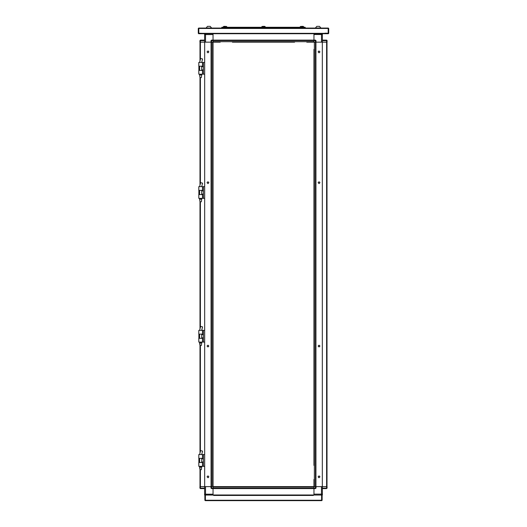 <?xml version="1.0" encoding="UTF-8"?>
<svg xmlns="http://www.w3.org/2000/svg" width="527" height="527" viewBox="0 0 527 527"><rect width="100%" height="100%" fill="white"/><g stroke="black" fill="none" stroke-linecap="round" stroke-linejoin="round"><path stroke-width="0.79" d="M198.811 458.325L202.473 458.325L202.473 454.537L198.811 454.537L198.811 458.325M202.473 466.303L198.811 466.303L198.811 462.508L202.473 462.508L202.473 466.303L203.442 466.303L203.442 454.537L204.693 454.537M198.811 190.399L202.473 190.399L202.473 186.604L198.811 186.604L198.811 190.399M202.473 198.369L198.811 198.369L198.811 194.582L202.473 194.582L202.473 198.369L203.442 198.369L203.442 186.604L204.693 186.604M213.06 67.1L213.06 69.452M213.06 118.997L213.06 122.132M213.06 145.531L213.06 147.883M213.06 171.677L213.06 174.029M213.06 197.823L213.06 200.174M213.06 223.968L213.06 226.32M213.06 250.114L213.06 252.466M213.06 276.26L213.06 278.612M213.06 302.406L213.06 304.758M213.06 328.552L213.06 330.903M213.06 354.697L213.06 357.049M213.06 380.837L213.06 383.195M213.06 406.982L213.06 409.341M213.06 433.128L213.06 435.48M213.06 72.192L213.06 69.841L213.06 72.192M213.06 90.499L213.06 72.851M213.06 98.338L213.06 95.598L213.06 98.338M213.06 142.791L213.06 145.142L213.06 142.791M213.06 150.63L213.06 148.278L213.06 150.63M213.06 168.93L213.06 171.288L213.06 168.93M213.06 176.776L213.06 174.424L213.06 176.776M213.06 195.076L213.06 197.434L213.06 195.076M213.06 202.921L213.06 200.57L213.06 202.921M213.06 221.221L213.06 223.573L213.06 221.221M213.06 229.067L213.06 226.715L213.06 229.067M213.06 247.367L213.06 249.719L213.06 247.367M213.06 255.213L213.06 252.861L213.06 255.213M213.06 273.513L213.06 275.865L213.06 273.513M213.06 281.359L213.06 279.007L213.06 281.359M213.06 299.659L213.06 302.011L213.06 299.659M213.06 307.505L213.06 305.146L213.06 307.505M213.06 325.805L213.06 328.156L213.06 325.805M213.06 333.65L213.06 331.292L213.06 333.65M213.06 351.95L213.06 354.302L213.06 351.95M213.06 359.789L213.06 357.438L213.06 359.789M213.06 378.096L213.06 360.448M213.06 385.935L213.06 383.584L213.06 385.935M213.06 404.242L213.06 406.594L213.06 404.242M213.06 412.081L213.06 409.729L213.06 412.081M213.06 430.388L213.06 432.739L213.06 430.388M213.06 438.227L213.06 435.875L213.06 438.227M213.06 460.453L213.06 461.006M213.06 461.626L213.06 465.42M213.04 40.625L211.538 40.625L211.538 40.105L213.04 40.105L213.06 42.127L213.04 486.599L313.96 486.599L313.94 479.669M213.06 63.306L213.06 63.958L213.06 63.306M211.604 28.076L328.341 28.076L328.729 28.471L328.729 33.3L328.341 33.695L324.81 33.695L324.81 33.175L328.209 33.175L328.209 28.471L198.791 28.471L198.791 33.175L202.19 33.306L198.659 33.3L198.791 28.076L328.209 28.076L328.341 33.306L324.81 33.3L324.81 33.695L202.19 33.695L202.19 33.3L202.19 33.695L198.659 33.695L198.271 33.3L198.271 28.471L198.659 28.076L211.604 28.076L210.227 26.35L207.486 26.35L206.11 27.977L211.604 27.977L210.227 26.35M213.04 33.695L313.96 33.695M204.608 40.625L199.904 40.625L199.904 42.127L220.227 42.127M313.96 40.625L313.96 40.105L315.462 40.105L315.462 40.625L313.96 40.625L313.96 42.127L306.773 42.127M326.984 40.296L327.096 42.127L322.307 42.127L322.307 486.599L313.96 486.599L313.96 488.101L315.989 488.101L315.989 486.599L321.477 486.599L321.477 494.115L322.392 494.115L322.307 486.599M322.392 488.101L327.096 488.101L327.096 486.599L322.392 486.599L326.595 486.599L326.595 42.127L322.392 42.127L322.392 34.545L321.477 34.545L321.477 42.127L307.03 42.127M322.392 40.625L322.392 40.105L326.575 40.105L326.575 40.625L322.392 40.625L322.392 42.127M263.5 26.798L265.331 26.89L263.5 26.798M264.673 26.376L265.186 26.719L264.673 26.376L261.8 26.719L262.327 26.376M263.184 26.376L263.816 26.376M226.768 27.292L223.237 27.16L223.277 26.798L226.768 26.719M226.241 26.376L226.755 26.719L223.896 26.376L223.237 26.89L226.854 26.798M224.752 26.376L225.378 26.376M318.143 27.977L320.89 27.977L319.514 26.35L316.773 26.35L315.396 27.977L318.143 27.977M303.631 27.292L300.232 27.292L300.146 26.798L303.723 26.798L303.104 26.376L300.232 26.719L300.759 26.376M301.622 26.376L302.248 26.376M238.533 42.127L236.175 42.127M264.679 42.127L262.321 42.127M290.825 42.127L288.467 42.127M258.922 42.127L241.933 42.127M285.067 42.127L268.078 42.127M294.613 42.127L232.387 42.127M313.96 40.171L213.04 40.171L313.96 40.171L313.96 40.586L213.04 40.586L213.04 41.712L313.96 41.712L313.96 40.586M198.811 66.211L202.473 66.211L202.473 62.417L198.811 62.417L198.811 66.211M202.473 74.182L198.811 74.182L198.811 70.394L202.473 70.394L202.473 74.182L203.442 74.182L203.442 62.417L204.693 62.417M313.96 488.555L213.04 488.555L213.04 488.14L313.96 488.14L313.96 487.014L213.04 487.014L213.04 488.14M315.482 486.599L315.482 42.127L314.355 42.127L314.355 486.599L315.462 486.599L315.462 488.621L313.96 488.621L313.96 488.101M313.96 495.031L213.04 495.031M213.04 488.101L213.04 488.621L211.538 488.621L211.011 488.101L211.538 488.101L211.538 488.621L211.011 488.101L211.011 486.599L212.644 486.599L212.644 42.127L211.518 42.127L211.518 486.599L213.04 486.599L213.04 488.101L211.538 488.101L211.538 486.599M200.405 469.715L200.405 486.599L204.693 486.599L204.693 42.127M199.904 486.599L204.608 486.599L204.608 488.101L199.904 488.101L199.904 486.599L199.904 488.14L200.425 488.621L200.425 486.599M198.811 334.138L202.473 334.138L202.473 330.35L198.811 330.35L198.811 334.138M202.473 342.115L198.811 342.115L198.811 338.321L202.473 338.321L202.473 342.115L203.442 342.115L203.442 330.35L204.693 330.35M201.689 74.986L201.294 77.594L199.99 77.594L199.99 185.082L199.99 77.594L199.595 74.986L201.689 74.986L201.689 74.182M201.689 342.912L201.294 345.528L199.99 345.528L199.595 342.912L201.689 342.912L201.689 342.115M313.94 461.626L313.94 459.274M313.94 435.48L313.94 429.729M313.94 412.081L313.94 386.594M313.94 383.195L313.94 380.837M313.94 357.049L313.94 354.697M313.94 330.903L313.94 328.552M313.94 304.758L313.94 302.406M313.94 277.992L313.94 276.879M313.94 252.466L313.94 250.114M313.94 226.32L313.94 223.968M313.94 202.921L313.94 199.002M313.94 174.029L313.94 171.677M313.94 147.883L313.94 145.531M313.94 121.118L313.94 120.011M313.94 98.338L313.94 90.499M313.94 68.826L313.94 67.719M313.94 458.885L313.94 438.879M313.94 360.448L313.94 380.448M313.94 354.302L313.94 334.302M313.94 308.157L313.94 328.156M313.94 299.659L313.94 302.011M313.94 282.011L313.94 278.612M313.94 276.26L313.94 272.861M313.94 255.213L313.94 252.861M313.94 247.367L313.94 249.719M313.94 229.719L313.94 226.715M313.94 221.221L313.94 223.573M313.94 195.076L313.94 198.442M313.94 174.424L313.94 194.423M313.94 168.93L313.94 171.288M313.94 150.63L313.94 148.278M313.94 142.791L313.94 145.142M313.94 116.645L313.94 119.385M313.94 72.851L313.94 69.452M313.94 67.1L313.94 49.321M313.94 465.42L313.94 50.625M313.94 124.484L313.94 121.744M201.689 467.1L201.294 469.715L199.99 469.715L199.595 467.1L201.689 467.1L201.689 466.303M201.689 199.173L201.294 201.788L199.99 201.788L199.99 328.828L199.99 201.788L199.595 199.173L201.689 199.173L201.689 198.369M211.538 42.127L211.538 40.625L211.011 40.625L211.538 40.105L213.04 40.105L213.04 34.611L204.608 34.611L204.608 42.127L200.405 42.127L200.405 59.208M211.538 40.105L211.011 40.625L211.011 42.127L205.523 42.127L205.523 33.695L204.608 34.611L204.608 33.761L205.181 33.761M200.425 42.127L200.425 40.105L204.608 40.105L200.425 40.105L199.904 40.625L200.425 40.105M322.307 42.127L315.989 42.127L315.989 40.625L315.462 40.625L315.462 42.127M327.096 42.127L327.096 40.625L326.575 40.625L326.575 42.127M321.477 33.695L321.477 34.545L313.96 34.545L313.96 40.105L313.96 33.761M261.669 27.16L265.331 26.89M224.542 28.076L222.585 28.043L222.71 27.681M304.415 28.076L224.542 28.043L224.542 27.681M302.458 28.076L302.458 27.681M300.1 27.16L303.723 26.798M313.96 494.965L313.96 488.621L313.96 494.115L321.477 494.115L321.477 495.031L322.392 494.115L322.392 494.965L321.819 494.965M326.575 486.599L326.575 488.621L322.392 488.621L326.575 488.621L327.096 488.101L326.575 488.621M204.608 486.599L204.608 494.181L213.04 494.181L213.04 488.621L213.04 494.965M205.523 495.031L205.523 486.599L211.011 486.599L204.693 486.599M207.961 346.983L207.045 346.068L207.961 345.152L208.876 346.068L207.961 346.983M207.961 477.706L207.045 476.79L207.961 475.874L208.876 476.79L208.251 477.66M207.961 181.743L207.045 182.658L207.961 183.574L208.876 182.658L207.961 181.743M207.961 51.02L207.045 51.936L207.961 52.845L208.876 51.936L208.251 51.066M319.039 181.743L319.955 182.658L319.039 183.574L318.124 182.658L319.039 181.743M319.039 51.02L319.955 51.936L319.039 52.845L318.124 51.936L318.749 51.066M319.039 346.983L319.955 346.068L319.039 345.152L318.124 346.068L319.039 346.983M319.039 477.706L319.955 476.79L319.039 475.874L318.124 476.79L318.749 477.66M198.883 458.325L198.883 462.508M202.473 454.537L203.442 454.537M203.442 466.303L204.693 466.303M198.883 190.399L198.883 194.582M202.473 186.604L203.442 186.604M203.442 198.369L204.693 198.369M211.096 486.599L211.096 42.127L211.096 486.599M199.99 486.599L199.99 467.1L199.99 486.599M199.99 453.016L199.99 342.912L199.99 453.016M199.99 60.895L199.99 42.127L199.99 60.895M213.06 115.986L213.06 98.997M213.06 142.132L213.06 125.143M213.06 168.278L213.06 151.282M213.06 194.423L213.06 177.428M213.06 220.569L213.06 203.574M213.06 246.715L213.06 229.719M213.06 272.861L213.06 255.865M213.06 299.007L213.06 282.011M213.06 325.152L213.06 308.157M213.06 351.298L213.06 334.302M213.06 403.583L213.06 386.594M213.06 429.729L213.06 412.74M213.06 455.875L213.06 438.879M213.06 479.669L213.06 478.101M213.06 63.958L213.06 66.705L213.06 63.958M213.06 456.527L213.06 458.885L213.06 456.527M219.97 42.127L213.06 42.127L213.06 50.625M213.06 95.598L213.06 94.972M213.06 93.865L213.06 93.239M321.819 33.695L322.392 34.545M315.989 40.625L315.462 40.105M326.575 40.105L327.096 40.625M221.801 27.292L221.801 27.681L305.199 27.681L305.199 27.292L221.801 27.292M223.896 26.376L223.277 26.798M304.415 28.043L304.29 27.681L304.415 28.043M320.89 27.977L319.514 26.35M303.618 26.719L303.104 26.376M293.961 42.127L291.214 42.127M288.078 42.127L285.726 42.127M267.42 42.127L265.068 42.127M261.932 42.127L259.58 42.127M241.274 42.127L238.922 42.127M235.786 42.127L233.039 42.127M213.04 40.105L213.04 33.761M322.392 40.105L322.392 33.761L321.951 33.761M213.06 464.768L213.06 462.021M213.06 49.057L213.06 42.127M327.01 486.599L327.01 42.127M198.883 66.211L198.883 70.394M202.473 62.417L203.442 62.417M203.442 74.182L204.693 74.182M313.374 495.031L321.608 495.031L321.608 500.65L205.392 500.65L205.392 495.031L213.626 495.031L213.626 495.426L313.374 495.426L313.374 495.031L213.626 495.031M313.308 486.599L213.692 486.599M315.989 488.101L315.462 488.621L315.989 488.101L315.989 486.599M204.871 500.255L204.871 495.031L205.26 495.031L205.26 500.255L204.871 500.255L205.267 500.65L205.26 500.255L321.733 500.255L321.733 500.65L322.129 500.255L321.74 500.255L321.74 495.031L322.129 495.031L322.129 500.255M205.267 500.65L214.285 500.65M204.608 488.621L200.425 488.621L204.608 488.621L204.608 494.965L205.049 494.965M211.011 486.599L211.011 488.101M205.181 495.031L204.608 494.181M200.425 488.621L199.904 488.101M312.715 500.65L321.733 500.65M198.883 334.138L198.883 338.321M202.473 330.35L203.442 330.35M203.442 342.115L204.693 342.115M201.689 62.417L202.546 58.971L200.576 58.497L200.102 60.434L200.576 58.497M201.689 330.35L202.546 326.898L200.576 326.424L200.102 328.361L200.576 326.424M315.904 42.127L315.904 486.599L315.904 42.127M313.94 203.574L313.94 220.569M313.94 98.997L313.94 115.986M313.94 464.768L313.94 462.021M313.94 438.227L313.94 435.875M313.94 385.935L313.94 383.584M313.94 359.789L313.94 357.438M313.94 333.65L313.94 331.292M313.94 307.505L313.94 305.146M313.94 486.599L313.94 479.405M201.689 454.537L202.546 451.086L200.576 450.618L200.102 452.555L200.576 450.618M201.689 186.604L202.546 183.159L200.576 182.685L200.102 184.621L200.576 182.685M211.07 42.127L211.07 486.599M204.667 42.127L204.667 62.417M204.667 74.182L204.667 186.604M204.667 198.369L204.667 330.35M204.667 342.115L204.667 454.537M204.667 466.303L204.667 486.599M200.405 451.329L200.405 345.528M200.405 327.142L200.405 201.788M200.405 183.403L200.405 77.594M202.19 33.3L324.81 33.3M313.96 33.735L213.04 33.735M313.96 40.144L213.04 40.144M213.04 494.991L313.96 494.991M213.04 488.582L313.96 488.582M199.608 62.417L200.102 60.434L199.601 62.417M199.608 330.35L200.102 328.361L199.601 330.35M315.93 486.599L315.93 42.127M322.333 486.599L322.333 42.127M199.608 454.537L200.102 452.555L199.601 454.537M199.608 186.604L200.102 184.621L199.601 186.604M201.689 458.852L203.442 458.852M201.689 461.988L203.442 461.988M201.689 190.919L203.442 190.919M201.689 194.061L203.442 194.061M316.773 26.35L315.396 27.977M207.486 26.35L206.11 27.977M201.689 66.731L203.442 66.731M201.689 69.867L203.442 69.867M201.689 334.658L203.442 334.658M201.689 337.8L203.442 337.8M199.595 74.986L199.595 74.182M199.595 70.394L199.595 66.211M201.689 70.394L201.689 66.211M199.595 342.912L199.595 342.115M199.595 338.321L199.595 334.138M201.689 338.321L201.689 334.138M199.595 467.1L199.595 466.303M199.595 462.508L199.595 458.325M201.689 462.508L201.689 458.325M199.595 199.173L199.595 198.369M199.595 194.582L199.595 190.399M201.689 194.582L201.689 190.399"/></g></svg>
